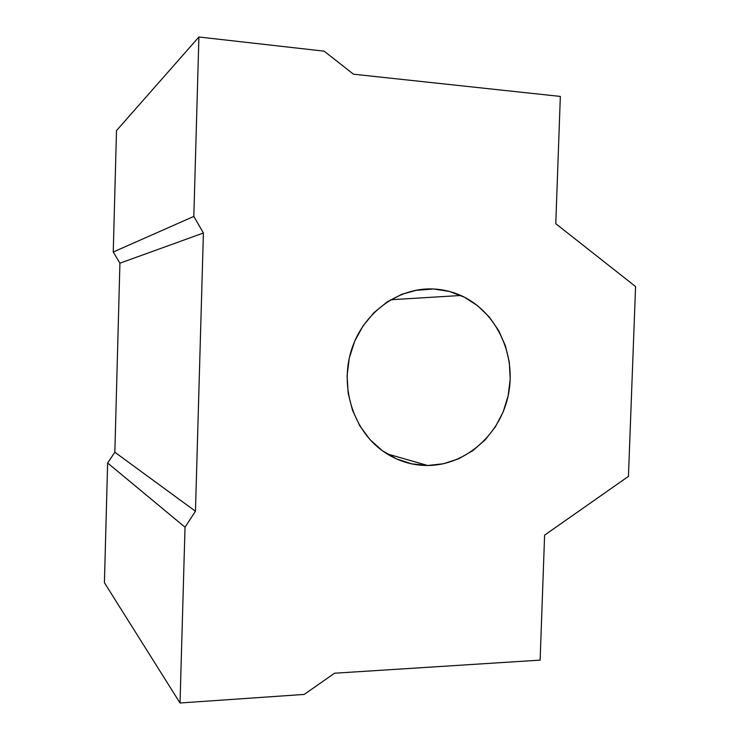 <?xml version="1.0" encoding="UTF-8"?>
<svg xmlns="http://www.w3.org/2000/svg" width="740" height="740" viewBox="0 0 740 740"><rect width="100%" height="100%" fill="white"/><g stroke="black" fill="none" stroke-linecap="round" stroke-linejoin="round"><path stroke-width="1.11" d="M427.664 465.497C411.708 465.479 396.964 460.817 383.44 451.502C353.591 430.745 339.623 387.51 351.38 350.196C362.979 312.826 398.25 287.157 433.548 288.989L414.853 290.441L433.548 288.989L449.337 291.43L464.267 297.129L477.781 305.824L489.408 317.155L498.732 330.688L505.438 345.894L509.305 362.23L510.212 379.084L508.13 395.872L503.135 411.986L495.393 426.832L485.163 439.893L472.814 450.66L458.772 458.717L443.528 463.74L427.664 465.497L411.755 463.869L396.427 458.883L382.303 450.688L369.935 439.56L359.853 425.916L352.499 410.284L348.179 393.301L347.097 375.643L349.299 358.04L354.691 341.214L363.053 325.868L374.014 312.604L387.122 301.948L401.811 294.307L417.499 289.941L433.548 288.989C443.047 289.46 452.131 291.625 460.817 295.482C496.041 311.151 516.363 354.007 508.537 393.893C500.962 433.825 466.172 465.349 427.664 465.497L386.983 453.851L427.664 465.497M198.912 37L193.825 216.413L203.408 233.008L195.462 511.229L185.019 527.195L180.033 703L304.233 694.416L334.582 673.215L540.126 660.126L544.603 535.149L628.445 476.375L635.577 286.565L555.777 223.702L560.337 96.431L353.489 74.204L324.129 51.162L198.912 37L193.825 216.413L113.248 252.007L119.917 263.19L114.848 452.233L107.624 462.99L104.423 582.722L107.624 462.99L114.848 452.233L119.917 263.19L113.248 252.007L116.495 130.61L113.248 252.007L193.825 216.413L203.408 233.008L119.917 263.19L203.408 233.008L195.462 511.229L114.848 452.233L195.462 511.229L185.019 527.195L107.624 462.99L185.019 527.195L180.033 703L104.423 582.722L180.033 703L304.233 694.416L334.582 673.215L540.126 660.126L544.603 535.149L628.445 476.375L635.577 286.565L555.777 223.702L560.337 96.431L353.489 74.204L324.129 51.162L198.912 37L116.495 130.61L198.912 37M391.053 456.229L392.339 455.387L391.053 456.229M420.44 290.006L419.867 289.59L420.44 290.006M460.817 295.482L390.655 299.746"/></g></svg>
